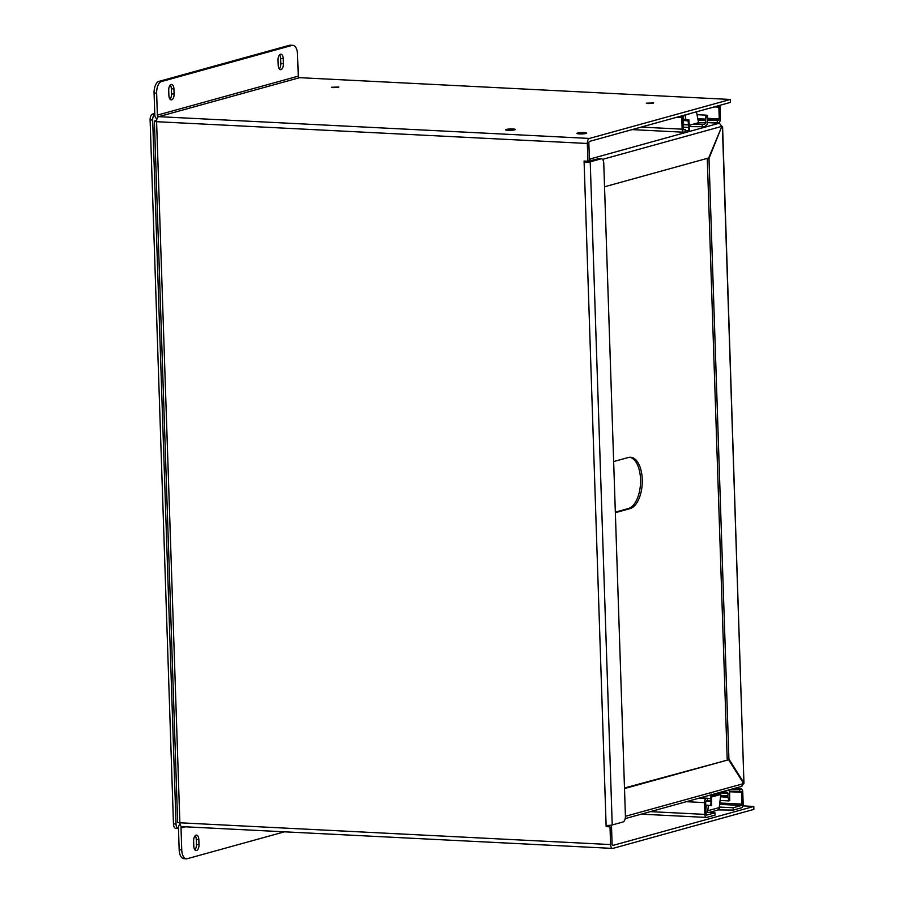<?xml version="1.0" encoding="UTF-8"?>
<svg xmlns="http://www.w3.org/2000/svg" width="904" height="904" viewBox="0 0 904 904"><rect width="100%" height="100%" fill="white"/><g stroke="black" fill="none" stroke-linecap="round" stroke-linejoin="round"><path stroke-width="1.36" d="M706.679 800.797L711.064 801.023L710.804 798.639A3.559 1.785 -87.1 0 1 710.917 796.424L711.188 794.051M728.454 790.039L729.46 791.294A3.559 1.785 -87.1 0 1 729.72 793.407L729.618 795.893A1.198 0.599 -87.1 0 0 729.607 796.006L729.46 791.294M721.03 792.096L724.42 792.175A4.136 0.588 -1.9 0 0 726.635 792.13L726.895 792.13M705.753 805.362L711.708 805.667L711.267 796.379M711.663 801.678L711.538 797.949M711.064 801.023A1.198 0.599 -87.1 0 1 711.075 801.136L711.086 801.249A1.198 0.599 -87.1 0 1 711.075 801.475L705.888 801.215M711.708 805.667L710.725 805.441L711.075 801.475M720.522 796.808L727.923 797.181L728.929 800.91L729.754 800.413L729.607 796.006M726.635 792.13L728.104 793.362L727.81 795.836L720.691 795.475M727.923 797.181L727.81 795.836M705.741 805.193L710.725 805.441M728.929 800.91L720.081 800.458M729.618 796.119A1.198 0.599 -87.1 0 0 729.641 796.345L729.754 800.413M733.743 788.582L741.167 788.955A3.559 1.785 92.9 0 1 742.772 792.006L743.167 803.792A3.559 1.785 92.9 0 1 741.495 807.803L733.234 810.086L717.878 809.894M686.339 801.69L704.465 802.605A3.559 1.785 92.9 0 1 706.137 798.594L707.47 798.232L707.549 800.56L706.216 800.921A1.198 0.599 -87.1 0 0 705.651 802.277L706.035 814.063A1.198 0.599 -87.1 0 0 706.578 815.092A1.198 0.599 -87.1 0 0 706.679 815.08L714.94 812.798L715.019 815.125L706.759 817.408A3.559 1.785 -87.1 0 1 706.465 817.442A3.559 1.785 -87.1 0 1 704.849 814.391L650.405 811.634M729.415 791.169L740.941 791.316A1.198 0.599 -87.1 0 1 741.043 791.305A1.198 0.599 -87.1 0 1 741.585 792.333L741.981 804.119A1.198 0.599 -87.1 0 1 741.416 805.475L733.155 807.758L733.234 810.086M741.167 788.955A3.559 1.785 92.9 0 0 740.862 788.989L739.529 789.35L739.608 791.689M704.465 802.605L704.849 814.391M714.94 812.798L705.979 812.346M708.397 805.498L707.764 810.752A3.559 3.028 74.5 0 1 707.12 812.402M708.996 812.493L717.121 810.244A3.559 3.028 -105.5 0 0 719.211 807.577L720.816 794.446L711.516 797.023M719.268 807.159L719.674 809.396M719.595 807.069L733.155 807.758M705.877 809.159L706.329 805.396M720.816 794.446L718.793 793.938L711.482 795.961M732.263 788.989L739.529 789.35M707.47 798.232L700.204 797.859M698.046 120.085L705.414 120.458L705.866 122.854L704.487 124.334A4.136 0.588 178.1 0 1 702.261 124.379L702.34 126.707L689.277 126.628M702.34 126.707A4.136 0.588 -1.9 0 0 704.566 126.662L707.335 124.424L707.177 119.599A1.198 0.599 -87.1 0 1 707.188 119.362L707.527 115.396L706.182 115.147L705.436 119.102L697.786 118.718M689.989 126.436L689.944 125.08M702.261 124.379L693.21 124.176M707.177 119.701A1.198 0.599 -87.1 0 0 707.188 119.825L707.448 122.209A3.559 1.785 -87.1 0 1 707.335 124.424M683.153 124.221L688.611 124.503A1.198 0.599 -87.1 0 1 688.645 124.718L688.803 129.543L689.424 130.944L689.323 128.165M688.803 129.543A3.559 1.785 -87.1 0 1 688.543 127.441L688.645 124.955L683.175 124.673M705.414 120.458L705.436 119.102M689.176 123.599L689.119 128.583L688.961 119.916L688.645 124.718M697.04 114.695L706.182 115.147M688.961 119.916L683.006 119.61M688.611 124.503L688.012 120.797L683.029 120.548M683.401 129.396L685.288 129.487L683.955 129.86A1.198 0.599 -87.1 0 1 683.853 129.871A1.198 0.599 -87.1 0 1 683.311 128.843L682.915 117.057A1.198 0.599 -87.1 0 1 683.481 115.701L691.729 113.113M681.853 115.848A3.559 1.785 92.9 0 0 681.729 117.384L682.124 129.17A3.559 1.785 92.9 0 0 683.729 132.221A3.559 1.785 92.9 0 0 684.034 132.187L685.356 131.826L685.288 129.487M719.821 105.339A3.559 1.785 -87.1 0 1 720.047 106.785L720.431 118.571A3.559 1.785 92.9 0 1 718.759 122.582L707.47 122.447M709.945 108.073L718.217 106.096A1.198 0.599 -87.1 0 1 718.307 106.084A1.198 0.599 -87.1 0 1 718.861 107.113L719.245 118.899A1.198 0.599 -87.1 0 1 718.68 120.243L717.347 120.616L717.426 122.944M709.956 108.378L709.019 108.333M689.232 125.272L698.532 122.707L696.498 111.791M685.108 115.26L685.944 119.757M683.876 119.656L683.187 115.949M707.222 120.108L717.347 120.616M507.969 130.323A4.859 0.689 178.1 0 1 505.551 129.803A4.859 0.689 178.1 0 1 510.387 128.956A4.859 0.689 178.1 0 1 515.269 129.487A4.859 0.689 178.1 0 1 512.839 130.165A4.859 0.689 178.1 0 1 507.969 130.323M579.351 133.928A4.859 0.689 178.1 0 1 576.944 133.419A4.859 0.689 178.1 0 1 581.78 132.56A4.859 0.689 178.1 0 1 586.662 133.091A4.859 0.689 178.1 0 1 584.233 133.769A4.859 0.689 178.1 0 1 579.351 133.928M154.381 121.226L177.647 822.312A4.463 0.633 -1.9 0 0 179.862 822.787L610.596 844.573L610.008 826.821L606.155 826.629L606.109 825.397A4.463 0.633 -1.9 0 0 612.223 824.968L622.98 821.996A5.164 2.599 92.9 0 0 625.421 816.165L603.759 163.251A5.164 2.599 92.9 0 0 601.42 158.81A5.164 2.599 92.9 0 0 600.979 158.855L590.222 161.839A4.463 0.633 178.1 0 1 584.12 162.268L584.074 161.036L587.928 161.228L587.34 143.476A4.463 2.249 -87.1 0 1 589.442 138.436L158.697 116.661A4.463 2.249 92.9 0 0 156.595 121.701A4.463 0.633 178.1 0 1 154.381 121.226A4.463 0.633 178.1 0 1 154.991 120.876L156.652 120.424M606.155 826.629L610.008 826.821M610.596 844.573A4.463 2.249 92.9 0 0 612.618 848.415A4.463 2.249 92.9 0 0 612.991 848.37L753.891 809.385L753.8 806.447L612.901 845.421A1.492 0.746 -87.1 0 1 612.776 845.432A1.492 0.746 -87.1 0 1 612.098 844.155L611.511 826.403M587.34 143.476L156.595 121.701L179.862 822.787A4.463 2.249 92.9 0 0 181.885 826.629A1.492 1.266 74.5 0 0 181.015 827.996L181.749 849.918A10.339 5.198 92.9 0 0 186.427 858.8A10.339 5.198 92.9 0 0 187.286 858.698L284.477 831.816M587.928 161.228L589.431 160.822L588.843 143.069A1.492 0.746 -87.1 0 1 589.544 141.386L730.443 102.401L730.342 99.463L589.442 138.436M606.109 825.397L584.12 162.268L598.414 158.731L600.979 158.855M607.624 825.431L607.657 826.211M585.611 161.85L585.589 161.115L588.843 161.307A0.994 0.847 74.5 0 1 588.99 161.341M742.907 805.893L753.8 806.447M730.342 99.463L299.597 77.676L158.697 116.661A1.492 1.266 -105.5 0 1 157.364 115.124L298.263 76.139A1.492 1.266 -105.5 0 0 299.597 77.676M333.305 87.643L331.486 87.259L338.808 87.021L333.305 87.643M648.145 103.576L646.326 103.18L653.637 102.943L648.145 103.576M580.108 133.724L585.17 133.137L580.108 133.724M508.715 130.108L513.777 129.532L508.715 130.108M156.946 118.978A4.463 3.808 74.5 0 1 154.799 114.989L154.075 93.067L156.641 93.191A10.339 5.198 -87.1 0 1 161.511 81.529L291.992 45.426A10.339 5.198 -87.1 0 1 292.862 45.336A10.339 5.198 -87.1 0 1 297.54 54.217L298.263 76.139M601.42 158.81L598.843 158.686A5.164 2.599 92.9 0 0 598.414 158.731M181.749 849.918L179.173 849.783L178.45 827.861A4.463 3.808 74.5 0 1 180.043 824.267M198.835 839.556L199.004 844.664A5.164 2.599 -87.1 0 1 196.134 850.551A5.164 2.599 -87.1 0 1 193.795 846.11L193.625 840.991A5.164 2.599 -87.1 0 1 196.484 835.115A5.164 2.599 -87.1 0 1 198.835 839.556L196.258 839.42L196.428 844.539A5.164 2.599 -87.1 0 1 194.891 849.805M195.174 835.725A5.164 2.599 -87.1 0 1 196.258 839.42M179.173 849.783A10.339 5.198 92.9 0 0 183.862 858.664L186.427 858.8M156.641 93.191L157.364 115.124M283.415 63.755L283.246 58.647A5.164 2.599 92.9 0 0 280.895 54.206A5.164 2.599 92.9 0 0 278.036 60.082L278.206 65.201A5.164 2.599 92.9 0 0 280.545 69.642A5.164 2.599 92.9 0 0 283.415 63.755L280.839 63.63L280.669 58.511A5.164 2.599 92.9 0 0 279.585 54.816M168.89 95.44A5.164 2.599 92.9 0 0 171.229 99.881A5.164 2.599 92.9 0 0 174.099 94.005L173.93 88.886A5.164 2.599 92.9 0 0 171.59 84.445A5.164 2.599 92.9 0 0 168.72 90.332L168.89 95.44M292.862 45.336L290.286 45.2A10.339 5.198 92.9 0 0 289.427 45.302L291.992 45.426M279.291 68.896A5.164 2.599 92.9 0 0 280.839 63.63M169.986 99.135A5.164 2.599 92.9 0 0 171.523 93.869L171.353 88.761A5.164 2.599 92.9 0 0 170.268 85.055M154.075 93.067A10.339 5.198 -87.1 0 1 158.934 81.394L289.427 45.302M176.235 828.335A5.164 2.599 -87.1 0 1 175.805 828.38A5.164 2.599 -87.1 0 1 173.466 823.939L150.109 119.904A5.164 2.599 -87.1 0 1 152.539 114.073L154.742 113.452M178.472 828.516A5.164 2.599 -87.1 0 1 178.37 828.516A5.164 2.599 -87.1 0 1 176.031 824.064L152.674 120.029A5.164 2.599 -87.1 0 1 154.776 114.333M721.098 125.905L722.398 126.594L743.947 782.92L722.59 126.684L721.765 126.583M707.482 122.582L719.618 123.272M742.308 782.988L744.173 783.022M728.906 759.089L708.985 158.482L707.267 158.392L727.189 759.01L728.906 759.089L743.947 782.92L743.224 782.887M708.985 158.482L721.663 126.82M719.324 123.181L589.374 159.183M727.641 759.71L727.189 759.01M741.393 786.344L743.664 783.587L625.421 816.301M589.385 159.466A2.972 2.542 74.5 0 1 590.967 160.788M602.505 159.364L721.867 126.345L719.392 123.215M624.506 788.57L728.635 759.755L743.664 783.587M624.483 788.005L728.635 759.755M721.867 126.345L708.668 157.985L604.539 186.789M613.658 461.56L628.393 457.481A25.843 12.995 -87.1 0 1 630.54 457.232A25.843 12.995 -87.1 0 1 642.281 481.572A25.843 12.995 -87.1 0 1 630.088 508.613L615.353 512.692M615.33 512.127L628.37 508.523A25.843 12.995 92.9 0 0 640.552 482.329A25.843 12.995 92.9 0 0 629.681 457.243M332.005 87.507L338.311 87.292M646.846 103.429L653.14 103.225M707.482 798.469L710.804 798.639M724.42 792.175L724.386 791.169M710.917 796.424L711.075 801.136M711.086 801.249L711.222 805.543M728.104 793.362L718.239 792.864M714.386 795.158L711.448 795.011M719.211 807.577L707.764 810.752M719.607 804.368L741.416 805.475M729.573 791.734L741.585 792.333M741.981 804.119L719.776 802.989M733.596 788.616L740.862 788.989M706.137 798.594L698.871 798.232M688.543 127.441L683.254 127.17M694.464 123.825L704.487 124.334M707.177 119.599L707.03 115.294M698.487 122.481L705.866 122.854M683.571 117.995L682.949 117.961M682.995 119.328L683.819 119.362M677.13 117.158L681.729 117.384M682.124 129.17L641.185 127.091M715.2 106.932L718.861 107.113M719.245 118.899L707.278 118.288M718.68 120.243L707.177 119.667M612.223 824.968L590.222 161.839M185.32 826.798L181.015 827.996M196.428 844.539L199.004 844.664M161.511 81.529L158.934 81.394M283.246 58.647L280.669 58.511M174.099 94.005L171.523 93.869M171.353 88.761L173.93 88.886M152.539 114.073L154.776 114.186M150.109 119.904L152.674 120.029M173.466 823.939L176.031 824.064M628.37 508.523L630.088 508.613M711.437 794.752L711.516 797.159M641.32 814.154L706.465 817.442M685.322 130.764L689.379 130.978M632.099 129.611L683.729 132.221M612.618 848.415L181.885 826.629M178.37 828.516L175.805 828.38M719.392 123.136L707.482 122.537M625.195 818.606L741.935 786.31"/></g></svg>
